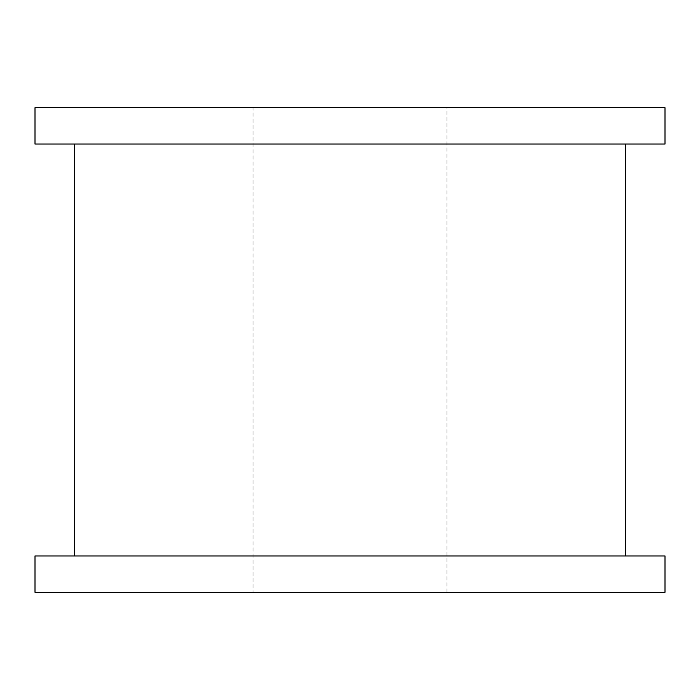 <?xml version="1.0" encoding="UTF-8"?>
<svg xmlns="http://www.w3.org/2000/svg" width="700" height="700" viewBox="0 0 700 700"><rect width="100%" height="100%" fill="white"/><g stroke="black" fill="none" stroke-linecap="round" stroke-linejoin="round"><path stroke-width="0.53" stroke-dasharray="3.5 2.62" d="M625.625 144.043L74.375 144.043L625.625 144.043M625.625 555.957L74.375 555.957L625.625 555.957M253.076 592.305L446.924 592.305L253.076 592.305L253.076 107.695L446.924 107.695L253.076 107.695M446.924 592.305L446.924 107.695M35 144.043L665 144.043M35 107.695L665 107.695M35 592.305L665 592.305M35 555.957L665 555.957"/><path stroke-width="1.05" d="M74.375 144.043L74.375 555.957M625.625 144.043L625.625 555.957M665 592.305L35 592.305L35 555.957L665 555.957L665 592.305M665 144.043L35 144.043L35 107.695L665 107.695L665 144.043"/></g></svg>
